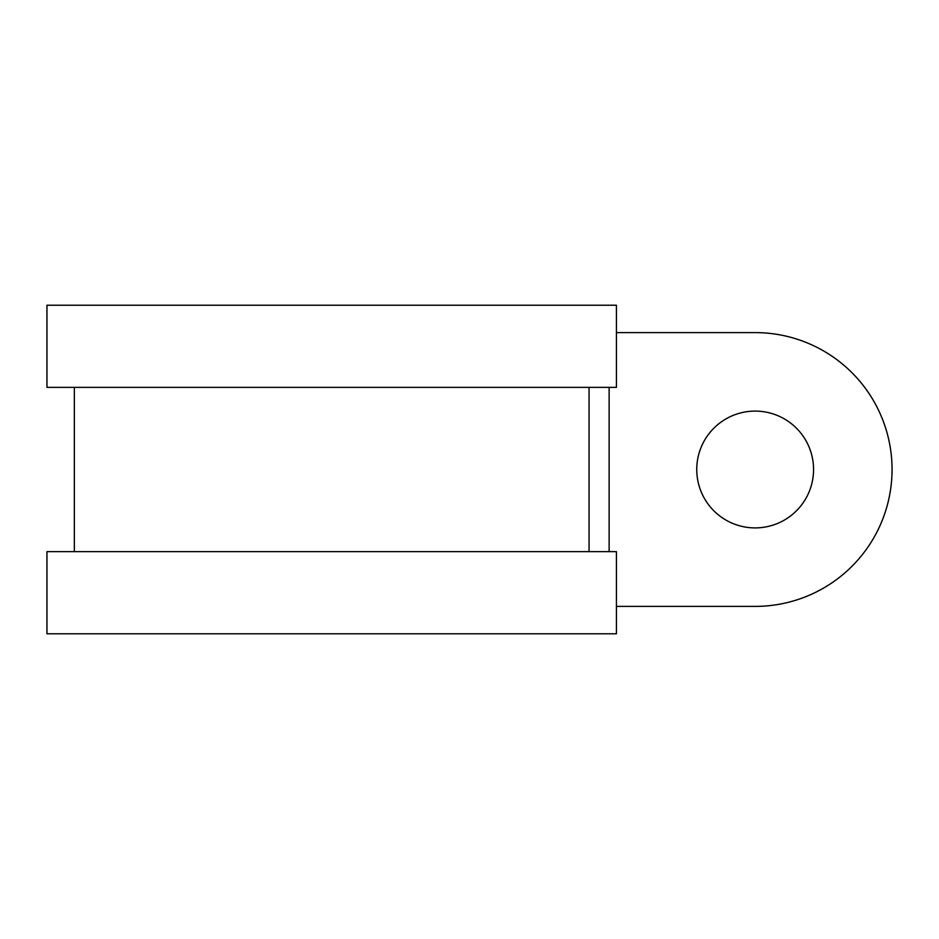 <?xml version="1.0" encoding="UTF-8"?>
<svg xmlns="http://www.w3.org/2000/svg" width="939" height="939" viewBox="0 0 939 939"><rect width="100%" height="100%" fill="white"/><g stroke="black" fill="none" stroke-linecap="round" stroke-linejoin="round"><path stroke-width="1.41" d="M46.95 633.778L46.95 551.639L616.43 551.639L616.43 633.778L46.95 633.778M46.95 387.361L46.95 305.222L616.43 305.222L616.43 387.361L46.95 387.361M755.156 411.094A58.406 58.406 0 0 0 696.75 469.5A58.406 58.406 0 0 0 755.156 527.906A58.406 58.406 0 0 0 813.561 469.5A58.406 58.406 0 0 0 755.156 411.094M74.334 551.639L74.334 387.361M589.058 551.639L589.058 387.361M616.43 606.394L755.156 606.394A136.894 136.894 0 0 0 892.05 469.5A136.894 136.894 0 0 0 755.156 332.606L616.43 332.606M609.129 387.361L609.129 551.639"/></g></svg>
